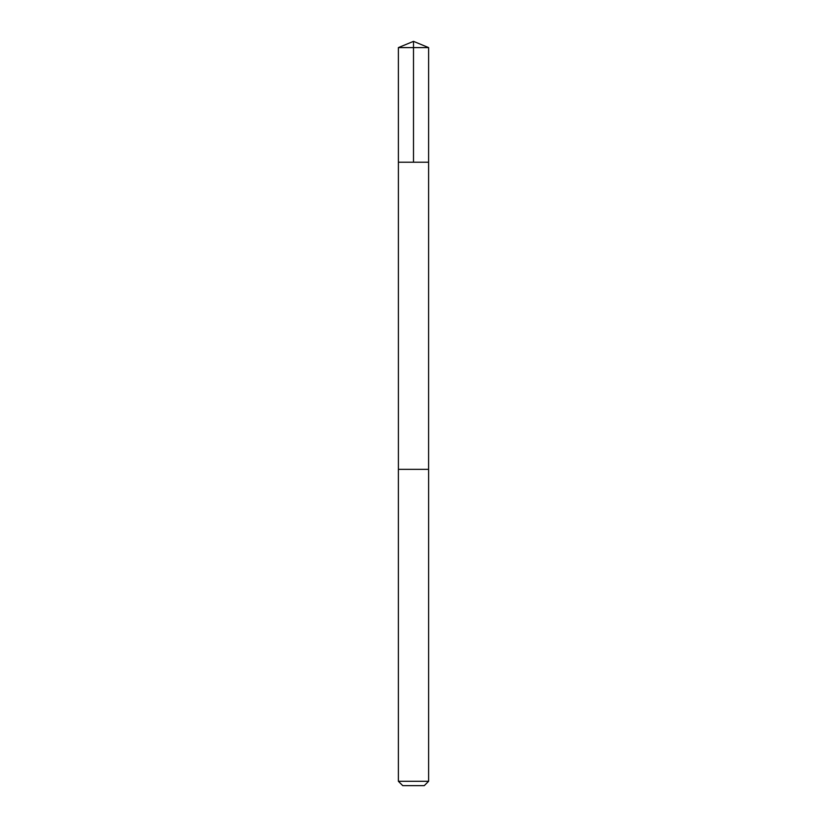 <?xml version="1.0" encoding="UTF-8"?>
<svg xmlns="http://www.w3.org/2000/svg" width="827" height="827" viewBox="0 0 827 827"><rect width="100%" height="100%" fill="white"/><g stroke="black" fill="none" stroke-linecap="round" stroke-linejoin="round"><path stroke-width="1.24" d="M404.579 162.216L428.603 162.216L428.613 47.604L398.387 47.604L398.397 162.216L428.603 162.216L428.593 469.333L398.407 469.333L398.397 162.216L404.579 162.216M428.613 469.333L398.387 469.333L398.387 781.288L428.613 781.288L428.613 469.333M428.613 781.288L424.251 785.65L402.749 785.65L398.387 781.288M413.5 162.216L413.5 41.35L398.387 47.604M413.5 41.35L428.613 47.604"/></g></svg>
